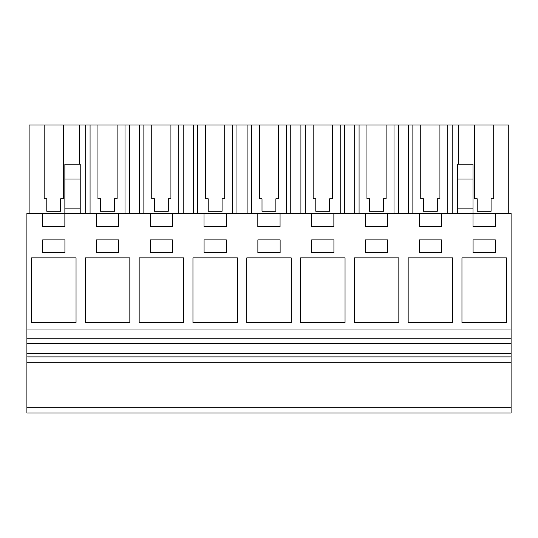 <?xml version="1.0" encoding="UTF-8"?>
<svg xmlns="http://www.w3.org/2000/svg" width="538" height="538" viewBox="0 0 538 538"><rect width="100%" height="100%" fill="white"/><g stroke="black" fill="none" stroke-linecap="round" stroke-linejoin="round"><path stroke-width="0.81" d="M26.9 413.023L26.9 213.404L42.623 213.404L42.623 226.632L64.863 226.632L64.863 213.404L96.423 213.404L96.423 226.632L118.663 226.632L118.663 213.404L150.223 213.404L150.223 226.632L172.463 226.632L172.463 213.404L204.023 213.404L204.023 226.632L226.263 226.632L226.263 213.404L257.823 213.404L257.823 226.632L280.063 226.632L280.063 213.404L311.623 213.404L311.623 226.632L333.863 226.632L333.863 213.404L365.423 213.404L365.423 226.632L387.663 226.632L387.663 213.404L419.223 213.404L419.223 226.632L441.463 226.632L441.463 213.404L473.023 213.404L473.023 226.632L495.263 226.632L495.263 213.404L511.1 213.404L511.1 413.023L26.9 413.023M26.9 407.199L511.1 407.199M26.9 362.188L511.1 362.188M26.9 356.896L511.1 356.896M26.9 353.715L511.1 353.715M26.9 343.654L511.1 343.654M26.9 338.765L511.1 338.765M26.9 329.007L511.1 329.007M76.04 257.87L31.56 257.87L31.56 322.477L76.04 322.477L76.04 257.87M257.877 239.867L257.877 252.578L280.123 252.578L280.123 239.867L257.877 239.867M183.64 322.477L183.64 257.87L139.16 257.87L139.16 322.477L183.64 322.477M150.277 239.867L150.277 252.578L172.523 252.578L172.523 239.867L150.277 239.867M129.84 257.87L85.36 257.87L85.36 322.477L129.84 322.477L129.84 257.87M118.723 252.578L118.723 239.867L96.477 239.867L96.477 252.578L118.723 252.578M452.64 257.87L408.16 257.87L408.16 322.477L452.64 322.477L452.64 257.87M64.923 239.867L42.677 239.867L42.677 252.578L64.923 252.578L64.923 239.867M311.677 239.867L311.677 252.578L333.923 252.578L333.923 239.867L311.677 239.867M246.76 322.477L291.24 322.477L291.24 257.87L246.76 257.87L246.76 322.477M192.96 322.477L237.44 322.477L237.44 257.87L192.96 257.87L192.96 322.477M354.36 322.477L398.84 322.477L398.84 257.87L354.36 257.87L354.36 322.477M387.723 239.867L365.477 239.867L365.477 252.578L387.723 252.578L387.723 239.867M345.04 322.477L345.04 257.87L300.56 257.87L300.56 322.477L345.04 322.477M226.323 239.867L204.077 239.867L204.077 252.578L226.323 252.578L226.323 239.867M441.523 252.578L441.523 239.867L419.277 239.867L419.277 252.578L441.523 252.578M461.96 257.87L461.96 322.477L506.44 322.477L506.44 257.87L461.96 257.87M495.323 239.867L473.077 239.867L473.077 252.578L495.323 252.578L495.323 239.867M419.223 213.404L441.463 213.404M457.663 178.999L473.023 178.999L473.023 164.184L457.663 164.184L457.663 208.112L473.023 208.112L473.023 213.404L495.263 213.404M42.623 213.404L64.863 213.404L64.863 208.112L80.216 208.112L80.216 213.404M96.423 213.404L118.663 213.404M150.223 213.404L172.463 213.404M204.023 213.404L226.263 213.404M257.823 213.404L280.063 213.404M311.623 213.404L333.863 213.404M365.423 213.404L387.663 213.404M64.863 178.999L80.216 178.999L80.216 164.184L64.863 164.184L64.863 208.112M80.216 178.999L80.216 208.112M452.169 213.404L452.169 124.977L474.556 124.977L474.556 198.791L477.206 198.791L477.206 211.266L491.08 211.266L491.08 198.791L493.723 198.791L493.723 124.977L508.76 124.977L508.76 213.404M452.169 124.977L447.811 124.977L447.811 213.404M420.756 198.791L423.406 198.791L420.756 198.791L420.756 124.977L412.868 124.977L412.868 213.404M447.811 124.977L439.923 124.977L439.923 198.791L437.28 198.791L437.28 211.266L423.406 211.266L423.406 198.791M412.868 124.977L408.51 124.977L408.51 213.404M398.369 213.404L398.369 124.977L408.51 124.977M398.369 124.977L394.011 124.977L394.011 213.404M366.956 198.791L369.606 198.791L366.956 198.791L366.956 124.977L359.068 124.977L359.068 213.404M394.011 124.977L386.123 124.977L386.123 198.791L383.48 198.791L383.48 211.266L369.606 211.266L369.606 198.791M359.068 124.977L354.71 124.977L354.71 213.404M344.569 213.404L344.569 124.977L354.71 124.977M344.569 124.977L340.211 124.977L340.211 213.404M313.156 198.791L315.806 198.791L313.156 198.791L313.156 124.977L305.268 124.977L305.268 213.404M340.211 124.977L332.323 124.977L332.323 198.791L329.68 198.791L329.68 211.266L315.806 211.266L315.806 198.791M305.268 124.977L300.91 124.977L300.91 213.404M290.769 213.404L290.769 124.977L300.91 124.977M290.769 124.977L286.411 124.977L286.411 213.404M259.356 198.791L262.006 198.791L259.356 198.791L259.356 124.977L251.468 124.977L251.468 213.404M286.411 124.977L278.523 124.977L278.523 198.791L275.88 198.791L275.88 211.266L262.006 211.266L262.006 198.791M251.468 124.977L247.11 124.977L247.11 213.404M236.969 213.404L236.969 124.977L247.11 124.977M236.969 124.977L232.611 124.977L232.611 213.404M205.556 198.791L208.206 198.791L205.556 198.791L205.556 124.977L197.668 124.977L197.668 213.404M232.611 124.977L224.723 124.977L224.723 198.791L222.08 198.791L222.08 211.266L208.206 211.266L208.206 198.791M197.668 124.977L193.31 124.977L193.31 213.404M183.169 213.404L183.169 124.977L193.31 124.977M183.169 124.977L178.811 124.977L178.811 213.404M151.756 198.791L154.406 198.791L151.756 198.791L151.756 124.977L143.868 124.977L143.868 213.404M178.811 124.977L170.923 124.977L170.923 198.791L168.28 198.791L168.28 211.266L154.406 211.266L154.406 198.791M143.868 124.977L139.51 124.977L139.51 213.404M129.369 213.404L129.369 124.977L139.51 124.977M129.369 124.977L125.011 124.977L125.011 213.404M97.956 198.791L100.606 198.791L97.956 198.791L97.956 124.977L90.068 124.977L90.068 213.404M125.011 124.977L117.123 124.977L117.123 198.791L114.48 198.791L114.48 211.266L100.606 211.266L100.606 198.791M90.068 124.977L85.71 124.977L85.71 213.404M79.543 164.184L79.543 124.977L85.71 124.977M44.156 198.791L46.806 198.791L44.156 198.791L44.156 124.977L29.119 124.977L29.119 213.404M79.543 124.977L63.323 124.977L63.323 198.791L60.68 198.791L60.68 211.266L46.806 211.266L46.806 198.791M458.336 124.977L458.336 164.184M457.663 208.112L457.663 213.404M473.023 178.999L473.023 208.112M474.556 124.977L493.723 124.977M44.156 124.977L63.323 124.977M97.956 124.977L117.123 124.977M151.756 124.977L170.923 124.977M205.556 124.977L224.723 124.977M259.356 124.977L278.523 124.977M313.156 124.977L332.323 124.977M366.956 124.977L386.123 124.977M420.756 124.977L439.923 124.977M437.28 211.266L437.28 198.791L439.923 198.791M383.48 211.266L383.48 198.791L386.123 198.791M329.68 211.266L329.68 198.791L332.323 198.791M275.88 211.266L275.88 198.791L278.523 198.791M222.08 211.266L222.08 198.791L224.723 198.791M168.28 211.266L168.28 198.791L170.923 198.791M114.48 211.266L114.48 198.791L117.123 198.791M60.68 211.266L60.68 198.791L63.323 198.791M491.08 211.266L491.08 198.791L493.723 198.791M474.556 198.791L477.206 198.791"/></g></svg>
